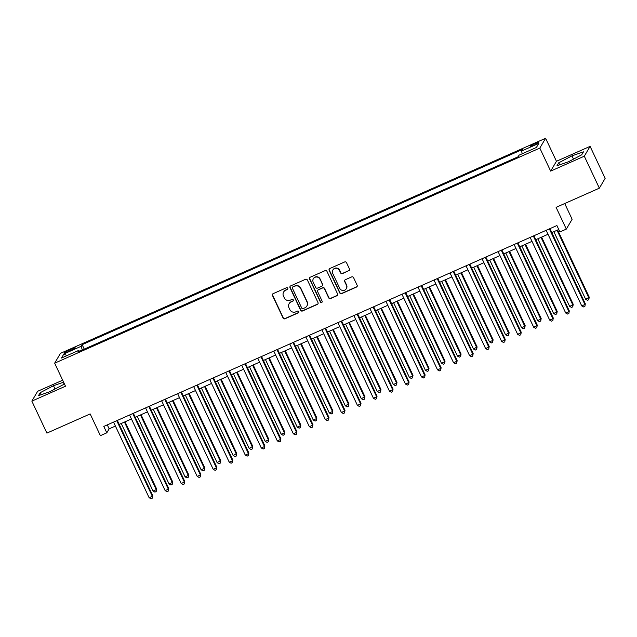 <?xml version="1.0" encoding="UTF-8"?>
<svg xmlns="http://www.w3.org/2000/svg" width="637" height="637" viewBox="0 0 637 637"><rect width="100%" height="100%" fill="white"/><g stroke="black" fill="none" stroke-linecap="round" stroke-linejoin="round"><path stroke-width="0.96" d="M287.789 288.227A0.979 0.956 -149.5 0 0 286.499 287.733L273.13 293.665A1.401 1.362 -149.5 0 0 272.461 295.48L283.099 318.078A1.401 1.362 -149.5 0 0 284.946 318.779L298.315 312.847A0.979 0.956 -149.5 0 0 298.785 311.581A0.979 0.956 -149.5 0 0 297.487 311.095L295.759 311.859A4.475 4.371 -149.5 0 1 289.843 309.622L288.951 307.743A4.475 4.371 -149.5 0 1 291.093 301.938L292.821 301.174A0.979 0.956 -149.5 0 0 293.291 299.9A0.979 0.956 -149.5 0 0 291.993 299.414L290.265 300.178A4.475 4.371 -149.5 0 1 284.349 297.949L283.457 296.062A4.475 4.371 -149.5 0 1 285.591 290.265L287.327 289.493A0.979 0.956 -149.5 0 0 287.789 288.227M534.976 143.468A4.563 0.565 -25.2 0 0 530.342 146.255A4.563 0.565 -25.2 0 0 533.973 145.164A4.563 0.565 -25.2 0 0 538.599 142.377A4.563 0.565 -25.2 0 0 534.976 143.468M348.821 270.805A1.401 1.362 -149.5 0 0 349.49 268.989L346.504 262.651A1.401 1.362 -149.5 0 0 344.657 261.95L329.807 268.535A1.401 1.362 -149.5 0 0 329.146 270.351L339.776 292.948A1.401 1.362 -149.5 0 0 341.631 293.649L356.473 287.064A1.401 1.362 -149.5 0 0 357.142 285.249L353.535 277.589A1.401 1.362 -149.5 0 0 351.688 276.896L345.334 279.715A1.401 1.362 -149.5 0 0 344.665 281.522L346.456 285.32A3.742 3.655 -149.5 0 1 342.937 290.48A3.742 3.655 -149.5 0 1 339.72 288.306L332.721 273.424A3.742 3.655 -149.5 0 1 336.24 268.265A3.742 3.655 -149.5 0 1 339.449 270.446L340.62 272.923A1.401 1.362 -149.5 0 0 342.467 273.623L348.98 270.542A1.401 1.362 -149.5 0 0 349.506 270.12M62.673 380.201L37.647 391.293L31.85 401.119L46.899 433.104L90.159 413.923L100.391 435.668L106.801 432.826L103.791 426.432L556.905 225.546L559.915 231.94L566.325 229.097L572.122 219.271L564.716 203.529M584.304 156.192L590.101 146.367L556.451 161.28L550.655 171.106L584.304 156.192L599.353 188.17L556.093 207.351L566.325 229.097M550.655 171.106L539.818 148.087L54.663 363.178L60.459 353.352L545.622 138.261L539.818 148.087M31.85 401.119L65.5 386.205L54.663 363.178M307.376 280.001A1.401 1.362 -149.5 0 0 305.529 279.301L290.679 285.886A1.401 1.362 -149.5 0 0 290.01 287.693L300.648 310.299A1.401 1.362 -149.5 0 0 302.495 310.991L317.345 304.414A1.401 1.362 -149.5 0 0 318.014 302.599L307.376 280.001M310.243 277.206L325.093 270.629A1.401 1.362 -149.5 0 1 326.94 271.322L337.578 293.928A1.401 1.362 -149.5 0 1 336.909 295.735L330.555 298.554A1.401 1.362 -149.5 0 1 328.708 297.861L324.392 288.688A1.401 1.362 -149.5 0 0 322.545 287.996L318.333 289.859A1.401 1.362 -149.5 0 0 317.664 291.674L322.155 301.221A0.979 0.956 -149.5 0 1 321.231 302.567A0.979 0.956 -149.5 0 1 320.387 302.002L309.582 279.022A1.401 1.362 -149.5 0 1 310.243 277.206M590.101 146.367L605.15 178.344L599.353 188.17M67.928 351.767L70.747 350.517A4.419 0.549 -25.2 0 0 75.23 347.818A4.419 0.549 -25.2 0 0 71.718 348.869L68.9 350.119A4.419 0.549 -25.2 0 0 64.417 352.826A4.419 0.549 -25.2 0 0 67.928 351.767M79.45 351.258L78.789 350.366L77.841 351.974L518.136 156.766L519.083 155.157L536.386 147.489L538.798 143.397L521.496 151.073L522.444 149.464L82.149 344.673L81.202 346.273L82.277 350.008M78.789 350.366L61.478 358.034L63.891 353.949L81.202 346.273M556.451 161.28L545.622 138.261M106.801 432.826L109.15 428.844L115.416 426.065M119.207 424.393L131.437 418.963M135.227 417.283L147.458 411.86M151.248 410.18L163.486 404.758M167.268 403.078L179.507 397.655M183.289 395.975L195.527 390.553M199.317 388.873L211.548 383.45M215.338 381.77L227.576 376.348M231.358 374.667L243.597 369.237M247.379 367.565L259.617 362.135M263.407 360.454L275.638 355.032M279.428 353.352L291.658 347.929M295.449 346.249L307.687 340.827M311.469 339.147L323.707 333.724M327.498 332.044L339.728 326.622M343.518 324.942L355.749 319.519M359.539 317.839L371.777 312.409M375.559 310.737L387.798 305.306M391.58 303.626L403.818 298.204M407.608 296.524L419.839 291.101M423.629 289.421L435.867 283.998M439.649 282.318L451.888 276.896M455.67 275.216L467.908 269.793M471.698 268.113L483.929 262.691M487.719 261.011L499.957 255.58M503.74 253.908L515.978 248.478M519.76 246.798L531.999 241.375M535.789 239.695L548.019 234.273M551.809 232.593L558.768 229.503M107.287 424.887L109.15 428.844M84.243 349.132L82.149 344.673M522.268 153.748L521.496 151.073M66.885 355.637L63.891 353.949M63.612 382.192L53.476 385.719L40.235 392.687L38.491 395.641L49.989 391.636L63.23 384.676L64.09 383.219M583.46 151.845L571.962 155.85L558.721 162.809L556.977 165.771L568.475 161.766L581.716 154.807L583.46 151.845M41.19 394.701L40.235 392.687M55.021 388.992L53.476 385.719M559.676 164.832L558.721 162.809M573.507 159.123L571.962 155.85M287.82 288.975A0.979 0.956 -149.5 0 1 287.478 289.23L285.75 289.994A4.475 4.371 -149.5 0 0 283.791 291.738L283.632 292.009M289.126 303.682L289.286 303.419A4.475 4.371 -149.5 0 1 291.244 301.675L292.98 300.903A0.979 0.956 -149.5 0 0 293.315 300.648M272.604 294.079A1.401 1.362 -149.5 0 0 272.62 295.21L283.258 317.815A1.401 1.362 -149.5 0 0 285.105 318.508L298.474 312.584A0.979 0.956 -149.5 0 0 298.809 312.329M290.154 286.3A1.401 1.362 -149.5 0 0 290.169 287.43L300.807 310.028A1.401 1.362 -149.5 0 0 302.655 310.729L317.505 304.144A1.401 1.362 -149.5 0 0 318.03 303.73M292.893 287.024A0.979 0.956 -149.5 0 0 292.423 288.298L301.763 308.133A0.979 0.956 -149.5 0 0 303.053 308.627L304.876 307.814A4.475 4.371 -149.5 0 0 307.018 302.01L300.632 288.45A4.475 4.371 -149.5 0 0 294.716 286.22L293.052 286.761A0.979 0.956 -149.5 0 0 292.622 287.144L292.463 287.406M306.843 306.071L307.002 305.808A4.475 4.371 -149.5 0 0 307.169 301.747L307.018 302.01M293.052 286.761L294.875 285.949A4.475 4.371 -149.5 0 1 300.791 288.187L307.169 301.747M317.712 290.408L317.871 290.146A1.401 1.362 -149.5 0 1 318.484 289.596L322.704 287.725A1.401 1.362 -149.5 0 1 324.552 288.426L328.859 297.59A1.401 1.362 -149.5 0 0 330.714 298.291L337.069 295.472A1.401 1.362 -149.5 0 0 337.594 295.058M309.717 277.621A1.401 1.362 -149.5 0 0 309.733 278.759L320.546 301.731A0.979 0.956 -149.5 0 0 322.179 301.97M319.917 279.181A3.742 3.655 -149.5 0 0 313.332 278.767A3.742 3.655 -149.5 0 0 313.189 282.167L315.649 287.406A1.401 1.362 -149.5 0 0 317.505 288.107L321.717 286.236A1.401 1.362 -149.5 0 0 322.386 284.421L320.077 278.91A3.742 3.655 -149.5 0 0 313.484 278.504L313.332 278.767M322.33 285.695L322.489 285.424A1.401 1.362 -149.5 0 0 322.537 284.158L322.386 284.421M320.077 278.91L322.537 284.158M332.864 270.032L333.024 269.769A3.742 3.655 -149.5 0 1 339.609 270.176L340.779 272.66A1.401 1.362 -149.5 0 0 342.626 273.353L348.98 270.542M346.313 288.712L346.464 288.45A3.742 3.655 -149.5 0 0 346.608 285.058L346.456 285.32M344.808 280.129A1.401 1.362 -149.5 0 0 344.824 281.259L346.608 285.058M329.281 268.949A1.401 1.362 -149.5 0 0 329.297 270.08L339.935 292.686A1.401 1.362 -149.5 0 0 341.782 293.378L356.632 286.801A1.401 1.362 -149.5 0 0 357.158 286.379M121.245 423.486L153.039 491.063L156.248 489.646L156.638 488.985L125.027 421.805M156.638 488.985L156.184 491.533L156.248 489.646L124.446 422.068M156.184 491.533L154.902 492.106L153.039 491.063M116.754 420.683L152.331 496.287L149.122 497.704L113.553 422.108M117.335 420.428L152.721 495.618L152.267 498.174L150.985 498.739L149.122 497.704M152.721 495.618L152.267 498.174M137.266 416.383L169.068 483.961L172.269 482.543L172.659 481.875L141.048 414.703M172.659 481.875L172.205 484.431L172.269 482.543L140.466 414.958M172.205 484.431L170.923 485.004L169.068 483.961M153.286 409.28L185.088 476.858L188.289 475.441L188.687 474.772L157.076 407.6M188.687 474.772L188.234 477.328L188.289 475.441L156.495 407.855M188.234 477.328L186.952 477.893L185.088 476.858M169.307 402.178L201.109 469.756L204.318 468.338L204.708 467.669L173.097 400.498M204.708 467.669L204.254 470.225L204.318 468.338L172.516 400.753M204.254 470.225L202.972 470.791L201.109 469.756M132.775 413.58L168.351 489.184L165.15 490.601L129.574 415.006M133.364 413.325L168.741 488.515L168.287 491.071L167.005 491.637L165.15 490.601M168.741 488.515L168.287 491.071M148.803 406.478L184.372 482.082L181.171 483.499L145.594 407.903M149.384 406.223L184.77 481.413L184.316 483.969L183.034 484.534L181.171 483.499M184.77 481.413L184.316 483.969M164.824 399.375L200.4 474.971L197.191 476.396L161.615 400.792M165.405 399.12L200.79 474.31L200.337 476.866L199.055 477.432L197.191 476.396M200.79 474.31L200.337 476.866M185.335 395.067L217.129 462.653L220.728 460.567L189.117 393.395M220.728 460.567L220.275 463.123L220.338 461.228L188.536 393.65M220.275 463.123L218.993 463.688L217.129 462.653M180.844 392.273L216.421 467.869L213.212 469.294L177.643 393.69M181.426 392.01L216.811 467.208L216.357 469.764L215.075 470.329L213.212 469.294M216.811 467.208L216.357 469.764M201.356 387.965L233.158 455.551L236.749 453.464L205.138 386.285M236.749 453.464L236.295 456.02L236.359 454.125L204.557 386.548M236.295 456.02L235.013 456.586L233.158 455.551M217.376 380.862L249.178 448.448L252.778 446.362L221.166 379.182M252.778 446.362L252.324 448.918L252.379 447.023L220.577 379.445M252.324 448.918L251.042 449.483L249.178 448.448M233.397 373.76L265.199 441.337L268.408 439.92L268.798 439.259L237.187 372.08M268.798 439.259L268.344 441.807L268.408 439.92L236.606 372.342M268.344 441.807L267.062 442.381L265.199 441.337M249.425 366.657L281.22 434.235L284.428 432.818L284.819 432.149L253.208 364.977M284.819 432.149L284.365 434.705L284.428 432.818L252.626 365.24M284.365 434.705L283.083 435.278L281.22 434.235M265.446 359.555L297.248 427.132L300.449 425.715L300.839 425.046L269.228 357.875M300.839 425.046L300.385 427.602L300.449 425.715L268.647 358.129M300.385 427.602L299.103 428.168L297.248 427.132M196.865 385.17L232.441 460.766L229.24 462.191L193.664 386.587M197.454 384.907L232.831 460.105L232.378 462.653L231.096 463.226L229.24 462.191M232.831 460.105L232.378 462.653M212.893 378.067L248.462 453.663L245.261 455.081L209.684 379.485M213.475 377.805L248.86 453.003L248.406 455.551L247.124 456.124L245.261 455.081M248.86 453.003L248.406 455.551M228.914 370.957L264.49 446.561L261.281 447.978L225.705 372.382M229.495 370.702L264.881 445.892L264.427 448.448L263.145 449.021L261.281 447.978M264.881 445.892L264.427 448.448M244.934 363.854L280.511 439.458L277.302 440.876L241.734 365.28M245.516 363.6L280.901 438.789L280.447 441.345L279.165 441.911L277.302 440.876M280.901 438.789L280.447 441.345M260.955 356.752L296.531 432.356L293.331 433.773L257.754 358.177M261.536 356.497L296.922 431.687L296.468 434.243L295.186 434.808L293.331 433.773M296.922 431.687L296.468 434.243M281.466 352.452L313.269 420.03L316.47 418.613L316.86 417.944L285.257 350.772M316.86 417.944L316.414 420.5L316.47 418.613L284.667 351.027M316.414 420.5L315.132 421.065L313.269 420.03M276.984 349.649L312.552 425.253L309.351 426.671L273.775 351.075M277.565 349.394L312.942 424.584L312.496 427.14L311.214 427.706L309.351 426.671M312.942 424.584L312.496 427.14M297.487 345.35L329.289 412.927L332.49 411.51L332.888 410.841L301.277 343.669M332.888 410.841L332.434 413.397L332.49 411.51L300.696 343.924M332.434 413.397L331.152 413.962L329.289 412.927M293.004 342.547L328.573 418.143L325.372 419.568L289.795 343.964M293.585 342.292L328.971 417.482L328.517 420.038L327.235 420.603L325.372 419.568M328.971 417.482L328.517 420.038M313.508 338.239L345.31 405.825L348.909 403.739L317.298 336.567M348.909 403.739L348.455 406.295L348.519 404.399L316.716 336.822M348.455 406.295L347.173 406.86L345.31 405.825M309.025 335.444L344.601 411.04L341.392 412.465L305.824 336.862M309.606 335.181L344.991 410.379L344.537 412.935L343.255 413.501L341.392 412.465M344.991 410.379L344.537 412.935M329.536 331.136L361.338 398.722L364.929 396.636L333.318 329.456M364.929 396.636L364.475 399.192L364.539 397.297L332.737 329.719M364.475 399.192L363.194 399.757L361.338 398.722M325.045 328.342L360.622 403.938L357.421 405.363L321.844 329.759M325.626 328.079L361.012 403.277L360.558 405.825L359.276 406.398L357.421 405.363M361.012 403.277L360.558 405.825M345.557 324.034L377.359 391.62L380.95 389.533L349.347 322.354M380.95 389.533L380.504 392.081L380.56 390.194L348.757 322.617M380.504 392.081L379.222 392.655L377.359 391.62M341.066 321.239L376.642 396.835L373.441 398.252L337.865 322.656M341.655 320.976L377.032 396.174L376.578 398.722L375.304 399.295L373.441 398.252M377.032 396.174L376.578 398.722M361.577 316.931L393.379 384.509L396.58 383.092L396.978 382.431L365.367 315.251M396.978 382.431L396.525 384.979L396.58 383.092L364.786 315.514M396.525 384.979L395.243 385.552L393.379 384.509M357.094 314.129L392.663 389.733L389.462 391.15L353.885 315.554M357.675 313.874L393.061 389.064L392.607 391.62L391.325 392.193L389.462 391.15M393.061 389.064L392.607 391.62M377.598 309.829L409.4 377.407L412.609 375.989L412.999 375.32L381.388 308.149M412.999 375.32L412.545 377.876L412.609 375.989L380.807 308.412M412.545 377.876L411.263 378.45L409.4 377.407M393.626 302.726L425.42 370.304L428.629 368.887L429.019 368.218L397.408 301.046M429.019 368.218L428.566 370.774L428.629 368.887L396.827 301.301M428.566 370.774L427.284 371.339L425.42 370.304M409.647 295.624L441.449 363.201L444.65 361.784L445.04 361.115L413.429 293.944M445.04 361.115L444.586 363.671L444.65 361.784L412.848 294.198M444.586 363.671L443.304 364.237L441.449 363.201M425.667 288.521L457.47 356.099L460.67 354.682L461.069 354.013L429.457 286.841M461.069 354.013L460.615 356.569L460.67 354.682L428.876 287.096M460.615 356.569L459.333 357.134L457.47 356.099M441.688 281.411L473.49 348.996L477.089 346.91L445.478 279.739M477.089 346.91L476.635 349.466L476.699 347.571L444.897 279.993M476.635 349.466L475.353 350.032L473.49 348.996M457.716 274.308L489.511 341.894L492.719 340.469L493.11 339.808L461.499 272.628M493.11 339.808L492.656 342.364L492.719 340.469L460.917 272.891M492.656 342.364L491.374 342.929L489.511 341.894M473.737 267.206L505.539 334.791L509.13 332.705L477.519 265.525M509.13 332.705L508.676 335.253L508.74 333.366L476.938 265.788M508.676 335.253L507.394 335.826L505.539 334.791M489.757 260.103L521.56 327.681L524.761 326.263L525.159 325.603L493.548 258.423M525.159 325.603L524.705 328.151L524.761 326.263L492.958 258.686M524.705 328.151L523.423 328.724L521.56 327.681M505.778 253L537.58 320.578L540.789 319.161L541.179 318.492L509.568 251.32M541.179 318.492L540.725 321.048L540.789 319.161L508.987 251.583M540.725 321.048L539.443 321.621L537.58 320.578M521.799 245.898L553.601 313.476L556.81 312.058L557.2 311.389L525.589 244.218M557.2 311.389L556.746 313.945L556.81 312.058L525.007 244.473M556.746 313.945L555.464 314.511L553.601 313.476M537.827 238.795L569.629 306.373L572.83 304.956L573.22 304.287L541.609 237.115M573.22 304.287L572.767 306.843L572.83 304.956L541.028 237.37M572.767 306.843L571.485 307.408L569.629 306.373M553.848 231.693L585.65 299.271L589.241 297.184L557.638 230.013M589.241 297.184L588.795 299.74L588.851 297.845L557.049 230.268M588.795 299.74L587.513 300.306L585.65 299.271M373.115 307.026L408.691 382.63L405.482 384.047L369.906 308.451M373.696 306.771L409.081 381.961L408.628 384.517L407.346 385.082L405.482 384.047M409.081 381.961L408.628 384.517M389.135 299.923L424.712 375.527L421.503 376.945L385.934 301.349M389.717 299.669L425.102 374.859L424.648 377.415L423.366 377.98L421.503 376.945M425.102 374.859L424.648 377.415M405.156 292.821L440.732 368.417L437.531 369.842L401.955 294.246M405.745 292.566L441.123 367.756L440.669 370.312L439.387 370.877L437.531 369.842M441.123 367.756L440.669 370.312M421.184 285.718L456.753 361.314L453.552 362.74L417.976 287.136M421.766 285.464L457.151 360.653L456.697 363.209L455.415 363.775L453.552 362.74M457.151 360.653L456.697 363.209M437.205 278.616L472.781 354.212L469.573 355.637L433.996 280.033M437.786 278.353L473.172 353.551L472.718 356.107L471.436 356.672L469.573 355.637M473.172 353.551L472.718 356.107M453.226 271.513L488.802 347.109L485.593 348.535L450.025 272.931M453.807 271.251L489.192 346.448L488.738 348.996L487.456 349.57L485.593 348.535M489.192 346.448L488.738 348.996M469.246 264.411L504.822 340.007L501.622 341.424L466.045 265.828M469.835 264.148L505.213 339.346L504.759 341.894L503.477 342.467L501.622 341.424M505.213 339.346L504.759 341.894M485.275 257.3L520.843 332.904L517.642 334.321L482.066 258.726M485.856 257.045L521.233 332.235L520.787 334.791L519.505 335.365L517.642 334.321M521.233 332.235L520.787 334.791M501.295 250.198L536.872 325.802L533.663 327.219L498.086 251.623M501.876 249.943L537.262 325.133L536.808 327.689L535.526 328.254L533.663 327.219M537.262 325.133L536.808 327.689M517.316 243.095L552.892 318.699L549.683 320.116L514.115 244.52M517.897 242.84L553.282 318.03L552.828 320.586L551.546 321.152L549.683 320.116M553.282 318.03L552.828 320.586M533.336 235.993L568.913 311.589L565.712 313.014L530.135 237.418M533.917 235.738L569.303 310.928L568.849 313.484L567.567 314.049L565.712 313.014M569.303 310.928L568.849 313.484M549.365 228.89L584.933 304.486L581.732 305.911L546.156 230.307M549.946 228.635L585.323 303.825L584.877 306.381L583.596 306.946L581.732 305.911M585.323 303.825L584.877 306.381M69.369 351.13L68.9 350.119M72.172 349.848L71.718 348.869"/></g></svg>
